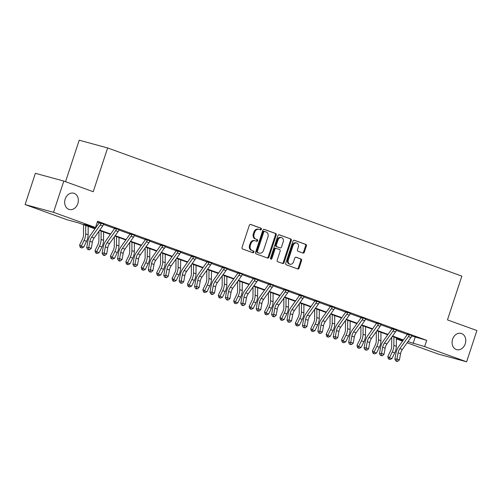 <?xml version="1.0" encoding="UTF-8"?>
<svg xmlns="http://www.w3.org/2000/svg" width="502" height="502" viewBox="0 0 502 502"><rect width="100%" height="100%" fill="white"/><g stroke="black" fill="none" stroke-linecap="round" stroke-linejoin="round"><path stroke-width="0.75" d="M261.385 229.288A0.904 0.722 105.3 0 0 260.99 228.184L250.686 224.457A1.293 1.029 105.3 0 0 249.312 225.335L242.052 247.43A1.293 1.029 105.3 0 0 242.617 249.005L252.92 252.732A0.904 0.722 105.3 0 0 253.485 251.013L252.148 250.529A4.135 3.294 105.3 0 1 250.341 245.484L250.944 243.639A4.135 3.294 105.3 0 1 255.135 240.772A4.135 3.294 105.3 0 1 255.336 240.834L256.673 241.318A0.904 0.722 105.3 0 0 257.237 239.598L255.901 239.115A4.135 3.294 105.3 0 1 254.094 234.07L254.696 232.225A4.135 3.294 105.3 0 1 258.888 229.358A4.135 3.294 105.3 0 1 259.088 229.42L260.425 229.903A0.904 0.722 105.3 0 0 261.385 229.288M259.929 229.728A0.904 0.722 105.3 0 0 260.218 227.977L250.366 224.413M252.424 252.556A0.904 0.722 105.3 0 0 252.713 250.805L252.148 250.529M256.177 241.142A0.904 0.722 105.3 0 0 256.466 239.391L255.901 239.115M452.597 339.239A8.427 6.714 105.3 0 0 456.701 349.656A8.427 6.714 105.3 0 0 465.241 343.814A8.427 6.714 105.3 0 0 461.137 333.391A8.427 6.714 105.3 0 0 452.597 339.239M65.185 199.049A8.427 6.714 105.3 0 0 69.289 209.472A8.427 6.714 105.3 0 0 77.829 203.624A8.427 6.714 105.3 0 0 73.725 193.207A8.427 6.714 105.3 0 0 65.185 199.049M302.963 253.058A1.293 1.029 105.3 0 0 304.337 252.18L306.377 245.98A1.293 1.029 105.3 0 0 305.806 244.405L294.367 240.263A1.293 1.029 105.3 0 0 292.992 241.142L285.732 263.23A1.293 1.029 105.3 0 0 286.297 264.811L297.736 268.953A1.293 1.029 105.3 0 0 299.11 268.074L301.57 260.588A1.293 1.029 105.3 0 0 301.005 259.007L296.111 257.237A1.293 1.029 105.3 0 0 294.737 258.116L293.513 261.824A3.458 2.755 105.3 0 1 290.012 264.228A3.458 2.755 105.3 0 1 288.33 259.948L293.112 245.403A3.458 2.755 105.3 0 1 296.613 243.006A3.458 2.755 105.3 0 1 298.295 247.285L297.498 249.707A1.293 1.029 105.3 0 0 298.069 251.282L302.963 253.058M94.972 228.824L78.607 222.907L67.08 219.763L25.1 204.571L35.378 173.309L63.804 181.065L93.24 191.714L107.629 147.952L461.853 276.125L447.464 319.887L476.9 330.542L466.622 361.798L438.196 354.048L407.103 342.797M63.804 181.065L53.526 212.321L95.512 227.513L83.985 224.369L95.242 228.441M411.722 335.97L426.7 340.356L97.564 221.263L95.512 227.513M426.7 340.356L424.642 346.612L466.622 361.798M276.219 235.074A1.293 1.029 105.3 0 0 275.654 233.493L264.215 229.351A1.293 1.029 105.3 0 0 262.841 230.23L255.574 252.324A1.293 1.029 105.3 0 0 256.139 253.899L267.585 258.041A1.293 1.029 105.3 0 0 268.959 257.162L276.219 235.074L275.454 234.861A1.293 1.029 105.3 0 0 274.883 233.286L263.889 229.307M279.288 234.81L290.733 238.946A1.293 1.029 105.3 0 1 291.298 240.527L284.032 262.621A1.293 1.029 105.3 0 1 282.657 263.494L277.763 261.724A1.293 1.029 105.3 0 1 277.198 260.143L280.141 251.188A1.293 1.029 105.3 0 0 279.576 249.607L276.332 248.434A1.293 1.029 105.3 0 0 274.958 249.306L271.889 258.637A0.904 0.722 105.3 0 1 270.534 258.147L277.913 235.683A1.293 1.029 105.3 0 1 279.288 234.81L279.162 234.773M107.629 147.952L79.203 140.202L65.561 181.699M97.262 222.179L99.158 222.863M103.531 224.444L114.569 228.441M118.943 230.023L129.98 234.02M134.348 235.601L145.385 239.592M149.759 241.173L160.797 245.171M165.171 246.752L176.208 250.743M180.576 252.324L191.62 256.321M195.987 257.902L207.025 261.9M211.398 263.481L222.436 267.472M226.804 269.053L237.848 273.05M242.215 274.632L253.253 278.623M257.626 280.204L268.664 284.201M273.038 285.782L284.076 289.779M288.443 291.361L299.481 295.352M303.854 296.933L314.892 300.93M319.266 302.511L330.303 306.502M334.671 308.084L345.715 312.081M350.082 313.662L361.12 317.659M365.494 319.241L376.531 323.232M380.899 324.813L391.943 328.81M396.31 330.391L407.348 334.382M103.738 224.143L99.183 222.518M119.15 229.715L114.594 228.09M134.555 235.294L130.005 233.524M149.966 240.872L145.411 239.241M165.378 246.444L160.822 244.819M180.783 252.023L176.233 250.398M196.194 257.595L191.645 255.97M211.606 263.173L207.05 261.548M227.011 268.752L222.461 267.12M242.422 274.324L237.873 272.555M257.833 279.903L253.278 278.277M273.245 285.475L268.689 283.85M288.65 291.053L284.101 289.428M304.061 296.632L299.506 295M319.473 302.204L314.917 300.579M334.878 307.782L330.329 306.157M350.289 313.355L345.74 311.729M365.701 318.933L361.145 317.308M381.106 324.512L376.556 322.88M396.517 330.084L391.968 328.459M411.929 335.662L407.379 333.893M25.1 204.571L53.526 212.321M402.579 341.159L396.367 338.913L402.918 340.689M396.517 337.94L396.373 338.373M403.162 340.343L392.275 336.409M387.751 334.771L376.87 330.831M372.34 329.193L361.459 325.252M356.928 323.614L346.047 319.68M341.523 318.042L330.642 314.101M326.112 312.464L315.231 308.529M310.7 306.891L299.82 302.951M295.295 301.313L284.414 297.372M279.884 295.734L269.003 291.8M264.472 290.162L253.592 286.222M249.067 284.584L238.18 280.649M233.656 279.012L222.775 275.071M218.244 273.433L207.364 269.492M202.833 267.855L191.952 263.92M187.428 262.282L176.547 258.342M172.017 256.704L161.136 252.77M156.605 251.132L145.724 247.191M141.2 245.553L130.319 241.613M125.789 239.975L114.908 236.04M110.377 234.403L99.496 230.462M407.963 341.598L424.642 346.612M99.772 230.079L110.653 234.02M115.178 235.658L126.058 239.598M130.589 241.236L141.47 245.171M146 246.808L156.881 250.749M161.406 252.387L172.286 256.321M176.817 257.959L187.698 261.9M192.228 263.537L203.109 267.478M207.633 269.116L218.521 273.05M223.045 274.688L233.926 278.629M238.456 280.267L249.337 284.201M253.868 285.839L264.749 289.779M269.273 291.417L280.154 295.358M284.684 296.996L295.565 300.93M300.096 302.568L310.976 306.509M315.501 308.146L326.382 312.081M330.912 313.719L341.793 317.659M346.324 319.297L357.204 323.238M361.729 324.876L372.616 328.81M377.14 330.448L388.021 334.388M392.551 336.026L403.432 339.961M415.173 337.218L413.115 343.468M258.323 229.213A4.135 3.294 105.3 0 0 258.122 229.15A4.135 3.294 105.3 0 0 253.93 232.018L254.696 232.225M255.135 238.908A4.135 3.294 105.3 0 1 253.322 233.857L253.93 232.018M254.57 240.627A4.135 3.294 105.3 0 0 254.37 240.565A4.135 3.294 105.3 0 0 250.178 243.432L250.944 243.639M251.383 250.322A4.135 3.294 105.3 0 1 249.569 245.271L250.178 243.432M267.139 257.877A1.293 1.029 105.3 0 0 268.187 256.955L275.454 234.861M264.717 231.46A0.904 0.722 105.3 0 0 263.751 232.068L257.375 251.464A0.904 0.722 105.3 0 0 257.771 252.569L259.183 253.077A4.135 3.294 105.3 0 0 259.383 253.14A4.135 3.294 105.3 0 0 263.575 250.272L267.93 237.013A4.135 3.294 105.3 0 0 266.123 231.968L264.717 231.46M264.623 231.435L263.945 231.246A0.904 0.722 105.3 0 0 262.985 231.861L263.751 232.068M258.819 252.977A4.135 3.294 105.3 0 1 258.612 252.933A4.135 3.294 105.3 0 1 258.411 252.864L257.005 252.355A0.904 0.722 105.3 0 1 256.61 251.251L262.985 231.861M278.968 234.76L290.733 238.946M282.212 263.337A1.293 1.029 105.3 0 0 283.266 262.408L290.526 240.32A1.293 1.029 105.3 0 0 289.961 238.739M276.2 248.396L275.56 248.22A1.293 1.029 105.3 0 0 274.186 249.099L271.124 258.43L271.889 258.637M270.628 259.013A0.904 0.722 105.3 0 0 271.124 258.43M283.203 241.889A3.458 2.755 105.3 0 0 281.515 237.615A3.458 2.755 105.3 0 0 278.014 240.012L276.326 245.133A1.293 1.029 105.3 0 0 276.897 246.714L280.141 247.888A1.293 1.029 105.3 0 0 281.515 247.015L283.203 241.889M281.515 237.615L280.75 237.402A3.458 2.755 105.3 0 0 277.242 239.799L278.014 240.012M279.501 247.712A1.293 1.029 105.3 0 1 279.376 247.681L276.125 246.507A1.293 1.029 105.3 0 1 275.56 244.926L277.242 239.799M296.613 243.006L295.847 242.799A3.458 2.755 105.3 0 0 292.34 245.196L293.112 245.403M290.012 264.228L289.246 264.014A3.458 2.755 105.3 0 1 287.558 259.741L292.34 245.196M297.291 268.79A1.293 1.029 105.3 0 0 298.345 267.867L300.805 260.381A1.293 1.029 105.3 0 0 300.24 258.8L295.785 257.187M302.518 252.895A1.293 1.029 105.3 0 0 303.566 251.973L305.605 245.773A1.293 1.029 105.3 0 0 305.04 244.192L294.046 240.213M83.545 224.689L83.483 234.867A6.589 3.972 109.9 0 1 82.416 239.253L79.623 244.982L81.268 246.187L84.06 240.458A9.877 5.961 -70.1 0 0 85.66 233.882L85.716 225.473M80.772 247.618L81.268 246.187L83.734 247.078L81.757 247.975L80.772 247.618L80.113 247.135L79.623 244.982M83.734 247.078L86.532 241.349A9.877 5.961 -70.1 0 0 88.132 234.773L88.183 226.371M101.103 223.039L101.09 223.472A4.612 2.78 109.9 0 1 100.249 225.053L91.659 237.095A6.589 3.972 -70.1 0 0 89.908 241.293L88.779 247.48L91.251 248.371L92.374 242.184L89.908 241.293M92.374 242.184A6.589 3.972 -70.1 0 1 94.131 237.992L102.715 225.95A4.612 2.78 109.9 0 0 103.563 224.369L103.826 224.024M88.59 249.45L87.75 249.519L89.582 249.808L88.59 249.45L88.779 247.48L86.683 247.662L87.806 241.475A9.877 5.961 109.9 0 1 90.435 235.181L99.026 223.139A1.318 0.797 -70.1 0 0 99.145 222.944L99.189 222.373M101.09 223.472L99.145 222.944M86.683 247.662L87.75 249.519M89.582 249.808L91.251 248.371M98.95 231.227L98.894 240.445A6.589 3.972 109.9 0 1 97.827 244.825L95.029 250.561L96.673 251.766L99.471 246.03A9.877 5.961 -70.1 0 0 101.071 239.454L101.122 231.052M96.177 253.196L96.673 251.766L99.145 252.657L97.168 253.554L96.177 253.196L95.524 252.713L95.029 250.561M99.145 252.657L101.937 246.928A9.877 5.961 -70.1 0 0 103.537 240.351L103.594 231.943M114.362 236.806L114.299 246.018A6.589 3.972 109.9 0 1 113.232 250.404L110.44 256.133L112.084 257.338L114.876 251.609A9.877 5.961 -70.1 0 0 116.483 245.032L116.533 236.63M111.588 258.768L112.084 257.338L114.556 258.235L112.58 259.126L111.588 258.768L110.929 258.285L110.44 256.133M114.556 258.235L117.349 252.5A9.877 5.961 -70.1 0 0 118.949 245.924L119.005 237.521M107.786 247.762A6.589 3.972 -70.1 0 1 109.536 243.564L118.127 231.529A4.612 2.78 109.9 0 0 118.974 229.941L119.219 229.621L116.514 228.642L116.502 229.05A4.612 2.78 109.9 0 1 115.655 230.631L107.07 242.673A6.589 3.972 -70.1 0 0 105.313 246.871L104.19 253.058L106.662 253.949L107.786 247.762L105.313 246.871M104.002 255.022L103.161 255.098L104.152 255.455L104.993 255.38L104.002 255.022L104.19 253.058L102.088 253.24L103.217 247.053A9.877 5.961 109.9 0 1 105.847 240.759L114.431 228.717A1.318 0.797 -70.1 0 0 114.556 228.517L114.594 227.946M116.502 229.05L114.556 228.517M102.088 253.24L103.161 255.098M104.993 255.38L106.662 253.949M131.926 234.189L131.913 234.629A4.612 2.78 109.9 0 1 131.066 236.21L122.482 248.245A6.589 3.972 -70.1 0 0 120.725 252.443L119.601 258.63L122.068 259.528L123.197 253.341L120.725 252.443M123.197 253.341A6.589 3.972 -70.1 0 1 124.948 249.143L133.538 237.101A4.612 2.78 109.9 0 0 134.379 235.52L134.643 235.174L131.926 234.221M119.558 261.034L120.398 260.958L118.572 260.676L119.558 261.034M119.413 260.601L119.601 258.63L117.499 258.819L118.623 252.631A9.877 5.961 109.9 0 1 121.252 246.331L129.842 234.296A1.318 0.797 -70.1 0 0 129.968 234.095L130.005 233.694M131.913 234.629L129.968 234.095M117.499 258.819L118.572 260.676M120.398 260.958L122.068 259.528M129.767 242.384L129.711 251.596A6.589 3.972 109.9 0 1 128.644 255.976L125.851 261.711L127.495 262.916L130.288 257.181A9.877 5.961 -70.1 0 0 131.888 250.611L131.944 242.202M127 264.347L127.495 262.916L129.962 263.807L127.985 264.705L127 264.347L126.341 263.864L125.851 261.711M129.962 263.807L132.76 258.078A9.877 5.961 -70.1 0 0 134.36 251.502L134.41 243.1M145.178 247.957L145.122 257.168A6.589 3.972 109.9 0 1 144.055 261.555L141.257 267.284L142.907 268.488L145.699 262.759A9.877 5.961 -70.1 0 0 147.299 256.183L147.356 247.781M142.411 269.919L142.907 268.488L145.373 269.386L143.396 270.277L142.411 269.919L141.752 269.442L141.257 267.284M145.373 269.386L148.165 263.65A9.877 5.961 -70.1 0 0 149.772 257.08L149.822 248.672M160.59 253.535L160.533 262.747A6.589 3.972 109.9 0 1 159.46 267.133L156.668 272.862L158.312 274.067L161.104 268.338A9.877 5.961 -70.1 0 0 162.711 261.762L162.761 253.353M157.816 275.498L158.312 274.067L160.784 274.958L158.808 275.855L157.816 275.498L157.157 275.014L156.668 272.862M160.784 274.958L163.577 269.229A9.877 5.961 -70.1 0 0 165.177 262.653L165.233 254.25M147.337 239.768L147.318 240.201A4.612 2.78 109.9 0 1 146.477 241.782L137.887 253.824A6.589 3.972 -70.1 0 0 136.136 258.022L135.013 264.209L137.479 265.1L138.602 258.913L136.136 258.022M138.602 258.913A6.589 3.972 -70.1 0 1 140.359 254.715L148.943 242.679A4.612 2.78 109.9 0 0 149.791 241.098L150.054 240.753M134.825 266.179L133.984 266.248L135.81 266.537L134.825 266.179L135.013 264.209L132.911 264.391L134.034 258.204A9.877 5.961 109.9 0 1 136.663 251.91L145.254 239.868A1.318 0.797 -70.1 0 0 145.373 239.674L145.417 239.103M147.318 240.201L145.373 239.674M132.911 264.391L133.984 266.248M135.81 266.537L137.479 265.1M162.742 245.34L162.73 245.779A4.612 2.78 109.9 0 1 161.889 247.36L153.298 259.402A6.589 3.972 -70.1 0 0 151.548 263.594L150.418 269.781L152.89 270.678L154.014 264.491L151.548 263.594M154.014 264.491A6.589 3.972 -70.1 0 1 155.764 260.293L164.355 248.252A4.612 2.78 109.9 0 0 165.202 246.67L165.465 246.325M150.23 271.751L149.389 271.827L151.221 272.109L150.23 271.751L150.418 269.781L148.316 269.969L149.445 263.782A9.877 5.961 109.9 0 1 152.075 257.488L160.659 245.447A1.318 0.797 -70.1 0 0 160.784 245.246L160.822 244.675M162.73 245.779L160.784 245.246M148.316 269.969L149.389 271.827M151.221 272.109L152.89 270.678M178.154 250.918L178.141 251.351A4.612 2.78 109.9 0 1 177.294 252.939L168.71 264.974A6.589 3.972 -70.1 0 0 166.953 269.172L165.829 275.36L168.302 276.251L169.425 270.063L166.953 269.172M169.425 270.063A6.589 3.972 -70.1 0 1 171.176 265.872L179.766 253.83A4.612 2.78 109.9 0 0 180.607 252.249L180.871 251.904M165.641 277.33L164.8 277.399L166.626 277.688L165.641 277.33L165.829 275.36L163.727 275.542L164.851 269.354A9.877 5.961 109.9 0 1 167.48 263.061L176.07 251.019A1.318 0.797 -70.1 0 0 176.196 250.824L176.233 250.253M178.141 251.351L176.196 250.824M163.727 275.542L164.8 277.399M166.626 277.688L168.302 276.251M193.565 256.497L193.552 256.93A4.612 2.78 109.9 0 1 192.705 258.511L184.115 270.553A6.589 3.972 -70.1 0 0 182.364 274.751L181.241 280.938L183.707 281.829L184.83 275.642L182.364 274.751M184.83 275.642A6.589 3.972 -70.1 0 1 186.587 271.444L195.171 259.408A4.612 2.78 109.9 0 0 196.018 257.821L196.282 257.476M181.053 282.902L180.212 282.977L182.038 283.26L181.053 282.902L181.241 280.938L179.139 281.12L180.262 274.933A9.877 5.961 109.9 0 1 182.891 268.639L191.482 256.597A1.318 0.797 -70.1 0 0 191.607 256.397L191.645 255.825M193.552 256.93L191.607 256.397M179.139 281.12L180.212 282.977M182.038 283.26L183.707 281.829M208.97 262.069L208.957 262.508A4.612 2.78 109.9 0 1 208.117 264.09L199.526 276.125A6.589 3.972 -70.1 0 0 197.775 280.323L196.646 286.51L199.118 287.408L200.242 281.22L197.775 280.323M200.242 281.22A6.589 3.972 -70.1 0 1 201.999 277.022L210.583 264.981A4.612 2.78 109.9 0 0 211.43 263.399L211.693 263.054M196.458 288.481L195.617 288.556L196.608 288.914L197.449 288.838L196.458 288.481L196.646 286.51L194.55 286.698L195.673 280.511A9.877 5.961 109.9 0 1 198.303 274.211L206.887 262.176A1.318 0.797 -70.1 0 0 207.012 261.975L207.05 261.404M208.957 262.508L207.012 261.975M194.55 286.698L195.617 288.556M197.449 288.838L199.118 287.408M215.653 286.793A6.589 3.972 -70.1 0 1 217.404 282.595L225.994 270.559A4.612 2.78 109.9 0 0 226.835 268.978L227.086 268.652L224.381 267.673L224.369 268.081A4.612 2.78 109.9 0 1 223.522 269.662L214.938 281.704A6.589 3.972 -70.1 0 0 213.181 285.902L212.057 292.089L214.53 292.98L215.653 286.793L213.181 285.902M211.869 294.059L211.028 294.128L212.013 294.486L212.854 294.417L211.869 294.059L212.057 292.089L209.955 292.271L211.078 286.084A9.877 5.961 109.9 0 1 213.714 279.79L222.298 267.748A1.318 0.797 -70.1 0 0 222.424 267.553L222.461 266.982M224.369 268.081L222.424 267.553M209.955 292.271L211.028 294.128M212.854 294.417L214.53 292.98M239.793 273.22L239.78 273.659A4.612 2.78 109.9 0 1 238.933 275.24L230.343 287.282A6.589 3.972 -70.1 0 0 228.592 291.474L227.469 297.661L229.935 298.558L231.064 292.371L228.592 291.474M231.064 292.371A6.589 3.972 -70.1 0 1 232.815 288.173L241.406 276.131A4.612 2.78 109.9 0 0 242.246 274.55L242.51 274.205L239.793 273.251M227.425 300.064L228.266 299.989L226.44 299.707L227.425 300.064M227.28 299.631L227.469 297.661L225.367 297.849L226.49 291.662A9.877 5.961 109.9 0 1 229.119 285.368L237.71 273.326A1.318 0.797 -70.1 0 0 237.835 273.126L237.873 272.724M239.78 273.659L237.835 273.126M225.367 297.849L226.44 299.707M228.266 299.989L229.935 298.558M255.198 278.798L255.185 279.231A4.612 2.78 109.9 0 1 254.345 280.819L245.754 292.854A6.589 3.972 -70.1 0 0 244.003 297.052L242.874 303.239L245.346 304.13L246.469 297.943L244.003 297.052M246.469 297.943A6.589 3.972 -70.1 0 1 248.226 293.752L256.811 281.71A4.612 2.78 109.9 0 0 257.658 280.129L257.921 279.783M242.686 305.21L241.845 305.279L243.677 305.567L242.686 305.21L242.874 303.239L240.778 303.421L241.901 297.234A9.877 5.961 109.9 0 1 244.53 290.94L253.121 278.899A1.318 0.797 -70.1 0 0 253.24 278.704L253.284 278.133M255.185 279.231L253.24 278.704M240.778 303.421L241.845 305.279M243.677 305.567L245.346 304.13M270.609 284.377L270.597 284.81A4.612 2.78 109.9 0 1 269.75 286.391L261.165 298.433A6.589 3.972 -70.1 0 0 259.408 302.631L258.285 308.818L260.758 309.709L261.881 303.522L259.408 302.631M261.881 303.522A6.589 3.972 -70.1 0 1 263.632 299.324L272.222 287.288A4.612 2.78 109.9 0 0 273.069 285.701L273.333 285.356M258.097 310.782L257.256 310.857L259.088 311.14L258.097 310.782L258.285 308.818L256.183 309L257.313 302.813A9.877 5.961 109.9 0 1 259.942 296.519L268.526 284.477A1.318 0.797 -70.1 0 0 268.652 284.276L268.689 283.705M270.597 284.81L268.652 284.276M256.183 309L257.256 310.857M259.088 311.14L260.758 309.709M286.021 289.949L286.008 290.388A4.612 2.78 109.9 0 1 285.161 291.969L276.577 304.005A6.589 3.972 -70.1 0 0 274.82 308.203L273.697 314.39L276.163 315.287L277.292 309.1L274.82 308.203M277.292 309.1A6.589 3.972 -70.1 0 1 279.043 304.902L287.633 292.861A4.612 2.78 109.9 0 0 288.474 291.279L288.738 290.934M273.508 316.36L272.668 316.436L273.653 316.793L274.494 316.718L273.508 316.36L273.697 314.39L271.595 314.578L272.718 308.391A9.877 5.961 109.9 0 1 275.347 302.091L283.937 290.056A1.318 0.797 -70.1 0 0 284.063 289.855L284.101 289.284M286.008 290.388L284.063 289.855M271.595 314.578L272.668 316.436M274.494 316.718L276.163 315.287M301.432 295.527L301.413 295.96A4.612 2.78 109.9 0 1 300.572 297.542L291.982 309.583A6.589 3.972 -70.1 0 0 290.231 313.781L289.108 319.969L291.574 320.86L292.697 314.672L290.231 313.781M292.697 314.672A6.589 3.972 -70.1 0 1 294.454 310.474L303.039 298.439A4.612 2.78 109.9 0 0 303.886 296.858L304.149 296.513M288.92 321.939L288.079 322.008L289.905 322.297L288.92 321.939L289.108 319.969L287.006 320.15L288.129 313.963A9.877 5.961 109.9 0 1 290.758 307.67L299.349 295.628A1.318 0.797 -70.1 0 0 299.468 295.433L299.512 294.862M301.413 295.96L299.468 295.433M287.006 320.15L288.079 322.008M289.905 322.297L291.574 320.86M316.837 301.1L316.825 301.539A4.612 2.78 109.9 0 1 315.984 303.12L307.393 315.162A6.589 3.972 -70.1 0 0 305.643 319.354L304.513 325.541L306.986 326.438L308.109 320.251L305.643 319.354M308.109 320.251A6.589 3.972 -70.1 0 1 309.859 316.053L318.45 304.011A4.612 2.78 109.9 0 0 319.297 302.43L319.561 302.085M304.325 327.511L303.484 327.586L305.316 327.869L304.325 327.511L304.513 325.541L302.411 325.729L303.541 319.542A9.877 5.961 109.9 0 1 306.17 313.248L314.754 301.206A1.318 0.797 -70.1 0 0 314.88 301.005L314.917 300.434M316.825 301.539L314.88 301.005M302.411 325.729L303.484 327.586M305.316 327.869L306.986 326.438M323.52 325.829A6.589 3.972 -70.1 0 1 325.271 321.631L333.861 309.59A4.612 2.78 109.9 0 0 334.702 308.008L334.953 307.682L332.249 306.703L332.236 307.111A4.612 2.78 109.9 0 1 331.389 308.699L322.805 320.734A6.589 3.972 -70.1 0 0 321.048 324.932L319.925 331.119L322.397 332.01L323.52 325.829L321.048 324.932M319.736 333.09L318.895 333.165L320.722 333.447L319.736 333.09L319.925 331.119L317.822 331.301L318.946 325.114A9.877 5.961 109.9 0 1 321.575 318.82L330.165 306.778A1.318 0.797 -70.1 0 0 330.291 306.584L330.329 306.013M332.236 307.111L330.291 306.584M317.822 331.301L318.895 333.165M320.722 333.447L322.397 332.01M347.66 312.257L347.648 312.69A4.612 2.78 109.9 0 1 346.8 314.271L338.21 326.313A6.589 3.972 -70.1 0 0 336.459 330.511L335.336 336.698L337.802 337.589L338.925 331.402L336.459 330.511M338.925 331.402A6.589 3.972 -70.1 0 1 340.682 327.204L349.267 315.168A4.612 2.78 109.9 0 0 350.114 313.581L350.377 313.235L347.66 312.282M335.148 338.662L334.307 338.737L336.133 339.019L335.148 338.662L335.336 336.698L333.234 336.88L334.357 330.692A9.877 5.961 109.9 0 1 336.986 324.399L345.577 312.357A1.318 0.797 -70.1 0 0 345.702 312.156L345.74 311.585M347.648 312.69L345.702 312.156M333.234 336.88L334.307 338.737M336.133 339.019L337.802 337.589M363.065 317.829L363.053 318.268A4.612 2.78 109.9 0 1 362.212 319.849L353.621 331.885A6.589 3.972 -70.1 0 0 351.871 336.083L350.741 342.27L353.213 343.167L354.337 336.98L351.871 336.083M354.337 336.98A6.589 3.972 -70.1 0 1 356.094 332.782L364.678 320.74A4.612 2.78 109.9 0 0 365.525 319.159L365.789 318.814M350.553 344.24L349.712 344.316L351.544 344.598L350.553 344.24L350.741 342.27L348.645 342.458L349.768 336.271A9.877 5.961 109.9 0 1 352.398 329.971L360.982 317.935A1.318 0.797 -70.1 0 0 361.107 317.735L361.145 317.164M363.053 318.268L361.107 317.735M348.645 342.458L349.712 344.316M351.544 344.598L353.213 343.167M378.477 323.407L378.464 323.84A4.612 2.78 109.9 0 1 377.617 325.421L369.033 337.463A6.589 3.972 -70.1 0 0 367.276 341.661L366.153 347.848L368.625 348.739L369.748 342.552L367.276 341.661M369.748 342.552A6.589 3.972 -70.1 0 1 371.499 338.354L380.089 326.319A4.612 2.78 109.9 0 0 380.93 324.738L381.194 324.392M365.964 349.819L365.123 349.888L366.949 350.176L365.964 349.819L366.153 347.848L364.05 348.03L365.174 341.843A9.877 5.961 109.9 0 1 367.809 335.549L376.393 323.508A1.318 0.797 -70.1 0 0 376.519 323.313L376.556 322.742M378.464 323.84L376.519 323.313M364.05 348.03L365.123 349.888M366.949 350.176L368.625 348.739M393.888 328.979L393.875 329.419A4.612 2.78 109.9 0 1 393.028 331L384.438 343.042A6.589 3.972 -70.1 0 0 382.687 347.24L381.564 353.421L384.03 354.318L385.159 348.131L382.687 347.24M385.159 348.131A6.589 3.972 -70.1 0 1 386.91 343.933L395.501 331.891A4.612 2.78 109.9 0 0 396.342 330.31L396.605 329.965M381.376 355.391L380.535 355.466L382.361 355.749L381.376 355.391L381.564 353.421L379.462 353.609L380.585 347.422A9.877 5.961 109.9 0 1 383.214 341.128L391.805 329.086A1.318 0.797 -70.1 0 0 391.93 328.885L391.968 328.314M393.875 329.419L391.93 328.885M379.462 353.609L380.535 355.466M382.361 355.749L384.03 354.318M409.293 334.558L409.281 334.991A4.612 2.78 109.9 0 1 408.44 336.578L399.849 348.614A6.589 3.972 -70.1 0 0 398.099 352.812L396.969 358.999L399.441 359.89L400.565 353.709L398.099 352.812M400.565 353.709A6.589 3.972 -70.1 0 1 402.322 349.511L410.906 337.469A4.612 2.78 109.9 0 0 411.753 335.888L412.016 335.543M396.931 361.396L397.772 361.327L396.781 360.969L395.94 361.045L396.931 361.396M396.781 360.969L396.969 358.999L394.873 359.181L395.996 352.994A9.877 5.961 109.9 0 1 398.626 346.7L407.216 334.658A1.318 0.797 -70.1 0 0 407.335 334.464L407.373 334.062M409.281 334.991L407.335 334.464M394.873 359.181L395.94 361.045M397.772 361.327L399.441 359.89M176.001 259.107L175.938 268.325A6.589 3.972 109.9 0 1 174.872 272.705L172.079 278.441L173.723 279.645L176.516 273.91A9.877 5.961 -70.1 0 0 178.116 267.334L178.172 258.932M173.228 281.076L173.723 279.645L176.189 280.536L174.213 281.434L173.228 281.076L172.569 280.593L172.079 278.441M176.189 280.536L178.988 274.807A9.877 5.961 -70.1 0 0 180.588 268.231L180.638 259.823M191.406 264.686L191.35 273.897A6.589 3.972 109.9 0 1 190.283 278.284L187.491 284.013L189.135 285.218L191.927 279.488A9.877 5.961 -70.1 0 0 193.527 272.912L193.584 264.51M188.639 286.648L189.135 285.218L191.601 286.115L189.624 287.006L188.639 286.648L187.98 286.165L187.491 284.013M191.601 286.115L194.393 280.38A9.877 5.961 -70.1 0 0 196 273.803L196.05 265.401M206.818 270.264L206.761 279.476A6.589 3.972 109.9 0 1 205.688 283.856L202.896 289.591L204.54 290.796L207.339 285.061A9.877 5.961 -70.1 0 0 208.939 278.491L208.989 270.082M204.044 292.227L204.54 290.796L207.012 291.687L205.036 292.584L204.044 292.227L203.392 291.744L202.896 289.591M207.012 291.687L209.805 285.958A9.877 5.961 -70.1 0 0 211.405 279.382L211.461 270.98M222.229 275.836L222.166 285.048A6.589 3.972 109.9 0 1 221.1 289.434L218.307 295.163L219.951 296.368L222.744 290.639A9.877 5.961 -70.1 0 0 224.35 284.063L224.4 275.661M219.456 297.805L219.951 296.368L222.424 297.266L220.441 298.157L219.456 297.805L218.797 297.322L218.307 295.163M222.424 297.266L225.216 291.53A9.877 5.961 -70.1 0 0 226.816 284.96L226.873 276.552M237.634 281.415L237.578 290.627A6.589 3.972 109.9 0 1 236.511 295.013L233.719 300.742L235.363 301.947L238.155 296.218A9.877 5.961 -70.1 0 0 239.755 289.641L239.812 281.233M234.867 303.377L235.363 301.947L237.829 302.838L235.852 303.735L234.867 303.377L234.208 302.894L233.719 300.742M237.829 302.838L240.627 297.109A9.877 5.961 -70.1 0 0 242.228 290.532L242.278 282.13M253.046 286.987L252.989 296.205A6.589 3.972 109.9 0 1 251.922 300.585L249.124 306.32L250.768 307.525L253.566 301.79A9.877 5.961 -70.1 0 0 255.167 295.214L255.217 286.811M250.272 308.956L250.768 307.525L253.24 308.416L251.264 309.314L250.272 308.956L249.619 308.473L249.124 306.32M253.24 308.416L256.033 302.687A9.877 5.961 -70.1 0 0 257.633 296.111L257.689 287.702M268.457 292.566L268.394 301.777A6.589 3.972 109.9 0 1 267.328 306.164L264.535 311.893L266.179 313.097L268.972 307.368A9.877 5.961 -70.1 0 0 270.578 300.792L270.628 292.39M265.683 314.528L266.179 313.097L268.652 313.995L266.675 314.886L265.683 314.528L265.025 314.045L264.535 311.893M268.652 313.995L271.444 308.259A9.877 5.961 -70.1 0 0 273.044 301.683L273.101 293.281M283.862 298.144L283.806 307.356A6.589 3.972 109.9 0 1 282.739 311.736L279.947 317.471L281.591 318.676L284.383 312.941A9.877 5.961 -70.1 0 0 285.983 306.371L286.04 297.962M281.095 320.107L281.591 318.676L284.057 319.567L282.08 320.464L281.095 320.107L280.436 319.623L279.947 317.471M284.057 319.567L286.855 313.838A9.877 5.961 -70.1 0 0 288.455 307.262L288.506 298.859M299.274 303.716L299.217 312.928A6.589 3.972 109.9 0 1 298.15 317.314L295.352 323.043L297.002 324.248L299.794 318.519A9.877 5.961 -70.1 0 0 301.395 311.943L301.451 303.541M296.506 325.685L297.002 324.248L299.468 325.145L297.491 326.036L296.506 325.685L295.847 325.202L295.352 323.043M299.468 325.145L302.26 319.41A9.877 5.961 -70.1 0 0 303.867 312.84L303.917 304.432M314.685 309.295L314.628 318.506A6.589 3.972 109.9 0 1 313.555 322.893L310.763 328.622L312.407 329.827L315.2 324.097A9.877 5.961 -70.1 0 0 316.806 317.521L316.856 309.113M311.911 331.257L312.407 329.827L314.88 330.718L312.903 331.615L311.911 331.257L311.253 330.774L310.763 328.622M314.88 330.718L317.672 324.989A9.877 5.961 -70.1 0 0 319.272 318.412L319.328 310.01M330.096 314.867L330.034 324.085A6.589 3.972 109.9 0 1 328.967 328.465L326.174 334.2L327.819 335.405L330.611 329.67A9.877 5.961 -70.1 0 0 332.211 323.093L332.268 314.691M327.323 336.836L327.819 335.405L330.285 336.296L328.308 337.193L327.323 336.836L326.664 336.353L326.174 334.2M330.285 336.296L333.083 330.567A9.877 5.961 -70.1 0 0 334.683 323.991L334.734 315.582M345.501 320.445L345.445 329.657A6.589 3.972 109.9 0 1 344.378 334.043L341.586 339.772L343.23 340.977L346.022 335.248A9.877 5.961 -70.1 0 0 347.622 328.672L347.679 320.27M342.734 342.408L343.23 340.977L345.696 341.875L343.719 342.766L342.734 342.408L342.075 341.925L341.586 339.772M345.696 341.875L348.488 336.139A9.877 5.961 -70.1 0 0 350.095 329.563L350.145 321.161M360.913 326.024L360.856 335.236A6.589 3.972 109.9 0 1 359.783 339.616L356.991 345.351L358.635 346.556L361.434 340.82A9.877 5.961 -70.1 0 0 363.034 334.25L363.084 325.842M358.139 347.986L358.635 346.556L361.107 347.447L359.131 348.344L358.139 347.986L357.487 347.503L356.991 345.351M361.107 347.447L363.9 341.718A9.877 5.961 -70.1 0 0 365.5 335.141L365.556 326.739M376.324 331.596L376.262 340.808A6.589 3.972 109.9 0 1 375.195 345.194L372.402 350.923L374.046 352.128L376.839 346.399A9.877 5.961 -70.1 0 0 378.445 339.823L378.495 331.42M373.551 353.565L374.046 352.128L376.519 353.025L374.536 353.916L373.551 353.565L372.892 353.082L372.402 350.923M376.519 353.025L379.311 347.29A9.877 5.961 -70.1 0 0 380.911 340.72L380.968 332.311M391.729 337.175L391.673 346.386A6.589 3.972 109.9 0 1 390.606 350.772L387.814 356.502L389.458 357.706L392.25 351.977A9.877 5.961 -70.1 0 0 393.85 345.401L393.907 336.993M388.962 359.137L389.458 357.706L391.924 358.597L389.947 359.495L388.962 359.137L388.303 358.654L387.814 356.502M391.924 358.597L394.723 352.868A9.877 5.961 -70.1 0 0 396.323 346.292L396.373 337.89M260.218 227.977L260.99 228.184M252.713 250.805L253.485 251.013M256.466 239.391L257.237 239.598M253.322 233.857L254.094 234.07M249.569 245.271L250.341 245.484M268.187 256.955L268.959 257.162M274.883 233.286L275.654 233.493M256.61 251.251L257.375 251.464M257.005 252.355L257.771 252.569M258.411 252.864L259.183 253.077M290.526 240.32L291.298 240.527M283.266 262.408L284.032 262.621M274.186 249.099L274.958 249.306M275.56 244.926L276.326 245.133M276.125 246.507L276.897 246.714M279.376 247.681L280.141 247.888M287.558 259.741L288.33 259.948M300.24 258.8L301.005 259.007M300.805 260.381L301.57 260.588M298.345 267.867L299.11 268.074M305.04 244.192L305.806 244.405M305.605 245.773L306.377 245.98M303.566 251.973L304.337 252.18M84.06 240.458L86.532 241.349M85.66 233.882L88.132 234.773M103.807 224.043L101.103 223.064M94.131 237.992L91.659 237.095M102.715 225.95L100.249 225.053M99.471 246.03L101.937 246.928M101.071 239.454L103.537 240.351M114.876 251.609L117.349 252.5M116.483 245.032L118.949 245.924M109.536 243.564L107.07 242.673M118.127 231.529L115.655 230.631M124.948 249.143L122.482 248.245M133.538 237.101L131.066 236.21M130.288 257.181L132.76 258.078M131.888 250.611L134.36 251.502M145.699 262.759L148.165 263.65M147.299 256.183L149.772 257.08M161.104 268.338L163.577 269.229M162.711 261.762L165.177 262.653M150.035 240.772L147.331 239.793M140.359 254.715L137.887 253.824M148.943 242.679L146.477 241.782M165.447 246.35L162.742 245.371M155.764 260.293L153.298 259.402M164.355 248.252L161.889 247.36M180.858 251.922L178.154 250.944M171.176 265.872L168.71 264.974M179.766 253.83L177.294 252.939M196.269 257.501L193.565 256.522M186.587 271.444L184.115 270.553M195.171 259.408L192.705 258.511M211.675 263.079L208.97 262.1M201.999 277.022L199.526 276.125M210.583 264.981L208.117 264.09M217.404 282.595L214.938 281.704M225.994 270.559L223.522 269.662M232.815 288.173L230.343 287.282M241.406 276.131L238.933 275.24M257.902 279.802L255.198 278.823M248.226 293.752L245.754 292.854M256.811 281.71L254.345 280.819M273.314 285.381L270.609 284.402M263.632 299.324L261.165 298.433M272.222 287.288L269.75 286.391M288.725 290.959L286.021 289.98M279.043 304.902L276.577 304.005M287.633 292.861L285.161 291.969M304.13 296.531L301.426 295.552M294.454 310.474L291.982 309.583M303.039 298.439L300.572 297.542M319.542 302.11L316.837 301.131M309.859 316.053L307.393 315.162M318.45 304.011L315.984 303.12M325.271 321.631L322.805 320.734M333.861 309.59L331.389 308.699M340.682 327.204L338.21 326.313M349.267 315.168L346.8 314.271M365.77 318.839L363.065 317.86M356.094 332.782L353.621 331.885M364.678 320.74L362.212 319.849M381.181 324.411L378.477 323.432M371.499 338.354L369.033 337.463M380.089 326.319L377.617 325.421M396.593 329.99L393.888 329.011M386.91 343.933L384.438 343.042M395.501 331.891L393.028 331M411.998 335.562L409.293 334.583M402.322 349.511L399.849 348.614M410.906 337.469L408.44 336.578M176.516 273.91L178.988 274.807M178.116 267.334L180.588 268.231M191.927 279.488L194.393 280.38M193.527 272.912L196 273.803M207.339 285.061L209.805 285.958M208.939 278.491L211.405 279.382M222.744 290.639L225.216 291.53M224.35 284.063L226.816 284.96M238.155 296.218L240.627 297.109M239.755 289.641L242.228 290.532M253.566 301.79L256.033 302.687M255.167 295.214L257.633 296.111M268.972 307.368L271.444 308.259M270.578 300.792L273.044 301.683M284.383 312.941L286.855 313.838M285.983 306.371L288.455 307.262M299.794 318.519L302.26 319.41M301.395 311.943L303.867 312.84M315.2 324.097L317.672 324.989M316.806 317.521L319.272 318.412M330.611 329.67L333.083 330.567M332.211 323.093L334.683 323.991M346.022 335.248L348.488 336.139M347.622 328.672L350.095 329.563M361.434 340.82L363.9 341.718M363.034 334.25L365.5 335.141M376.839 346.399L379.311 347.29M378.445 339.823L380.911 340.72M392.25 351.977L394.723 352.868M393.85 345.401L396.323 346.292M258.122 229.15L258.888 229.358M254.37 240.565L255.135 240.772M263.901 231.234L264.667 231.441M258.612 252.933L259.383 253.14M275.498 248.201L276.263 248.415M279.438 247.699L280.204 247.906"/></g></svg>
